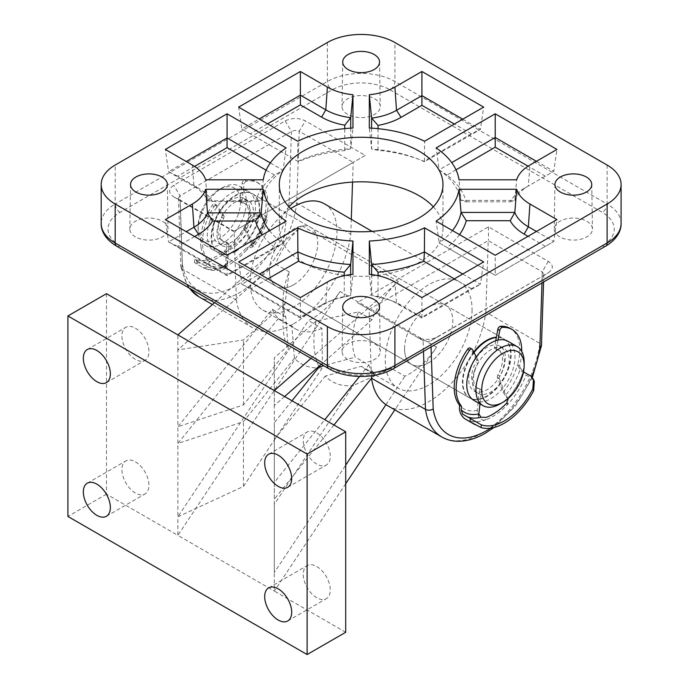 <?xml version="1.0" encoding="UTF-8"?>
<svg xmlns="http://www.w3.org/2000/svg" width="689" height="689" viewBox="0 0 689 689"><rect width="100%" height="100%" fill="white"/><g stroke="black" fill="none" stroke-linecap="round" stroke-linejoin="round"><path stroke-width="0.52" stroke-dasharray="3.44 2.58" d="M238.36 213.943A30.015 17.328 -60 0 1 214.512 240.702A30.015 17.328 -60 0 1 198.131 226.302A30.015 17.328 -60 0 1 200.335 214.15A30.015 17.328 -60 0 1 219.352 189.544A30.015 17.328 -60 0 1 238.36 213.943M200.637 215.829A34.105 19.688 120 0 0 198.131 229.644A34.105 19.688 120 0 0 205.193 245.25A34.105 19.688 120 0 0 243.846 215.605A34.105 19.688 120 0 0 239.29 186.185A34.105 19.688 120 0 0 222.246 187.873A34.105 19.688 120 0 0 200.637 215.829M524.157 362.181A34.105 19.688 -60 0 1 521.651 375.987A34.105 19.688 -60 0 1 500.042 403.943M473.825 400.343A34.105 19.688 120 0 0 512.487 370.699A34.105 19.688 120 0 0 507.922 341.279M470.596 368.675A25.915 14.96 120 0 0 474.058 391.033A25.915 14.96 120 0 0 503.435 368.494A25.915 14.96 120 0 0 499.973 346.136A25.915 14.96 120 0 0 470.596 368.675M474.454 370.897A25.915 14.96 120 0 0 477.916 393.255A25.915 14.96 120 0 0 507.293 370.725A25.915 14.96 120 0 0 503.831 348.367A25.915 14.96 120 0 0 474.454 370.897M213.659 223.348A34.105 19.688 120 0 0 218.215 252.768A34.105 19.688 120 0 0 256.868 223.124A34.105 19.688 120 0 0 252.312 193.704A34.105 19.688 120 0 0 213.659 223.348M474.049 352.587A34.105 19.688 120 0 0 465.411 368.701A34.105 19.688 120 0 0 469.967 398.121A34.105 19.688 120 0 0 508.628 368.469A34.105 19.688 120 0 0 504.064 339.048A34.105 19.688 120 0 0 496.33 337.524M214.985 221.091A25.915 14.96 120 0 0 218.447 243.458A25.915 14.96 120 0 0 247.825 220.919A25.915 14.96 120 0 0 244.362 198.561A25.915 14.96 120 0 0 214.985 221.091M218.844 223.322A25.915 14.96 120 0 0 222.306 245.68A25.915 14.96 120 0 0 251.683 223.15A25.915 14.96 120 0 0 248.221 200.792A25.915 14.96 120 0 0 218.844 223.322M209.8 221.126A34.105 19.688 120 0 0 214.357 250.546A34.105 19.688 120 0 0 253.009 220.893A34.105 19.688 120 0 0 248.453 191.473A34.105 19.688 120 0 0 209.8 221.126M387.735 405.778A81.845 47.257 120 0 0 446.601 388.071A81.845 47.257 120 0 0 485.84 312.186L539.857 343.372L541.459 345.525M347.635 114.365A19.094 11.024 180 0 1 342.045 106.468A19.094 11.024 180 0 1 353.913 96.365A19.094 11.024 180 0 1 374.644 98.768A19.094 11.024 180 0 1 380.233 106.468A19.094 11.024 180 0 1 368.529 116.734A19.094 11.024 180 0 1 347.635 114.365M559.838 236.878A19.094 11.024 180 0 1 554.249 228.981A19.094 11.024 180 0 1 566.117 218.878A19.094 11.024 180 0 1 586.847 221.29A19.094 11.024 180 0 1 592.445 228.981A19.094 11.024 180 0 1 580.732 239.247A19.094 11.024 180 0 1 559.838 236.878M135.432 236.878A19.094 11.024 180 0 1 129.833 228.981A19.094 11.024 180 0 1 141.701 218.878A19.094 11.024 180 0 1 162.44 221.29A19.094 11.024 180 0 1 168.03 228.981A19.094 11.024 180 0 1 156.317 239.247A19.094 11.024 180 0 1 135.432 236.878M347.635 359.391A19.094 11.024 180 0 1 342.045 351.502A19.094 11.024 180 0 1 353.913 341.391A19.094 11.024 180 0 1 374.644 343.802A19.094 11.024 180 0 1 380.233 351.502A19.094 11.024 180 0 1 368.529 361.768A19.094 11.024 180 0 1 347.635 359.391M473.765 352.053A34.105 19.688 120 0 0 469.485 397.837A34.105 19.688 120 0 0 486.537 396.149A34.105 19.688 120 0 0 508.809 366.1A34.105 19.688 120 0 0 503.581 338.773A34.105 19.688 120 0 0 496.39 337.205M428.661 362.741A34.105 19.688 120 0 0 450.942 332.684A34.105 19.688 120 0 0 445.714 305.356A34.105 19.688 120 0 0 428.661 307.044A34.105 19.688 120 0 0 406.381 337.102A34.105 19.688 120 0 0 411.609 364.429A34.105 19.688 120 0 0 428.661 362.741M235.75 251.356A34.105 19.688 120 0 0 258.022 221.307A34.105 19.688 120 0 0 252.794 193.979A34.105 19.688 120 0 0 235.75 195.667A34.105 19.688 120 0 0 213.469 225.725A34.105 19.688 120 0 0 218.697 253.052A34.105 19.688 120 0 0 235.75 251.356M293.617 284.772A34.105 19.688 120 0 0 315.898 254.723A34.105 19.688 120 0 0 310.67 227.396A34.105 19.688 120 0 0 293.617 229.084A34.105 19.688 120 0 0 271.345 259.133A34.105 19.688 120 0 0 276.565 286.46A34.105 19.688 120 0 0 293.617 284.772M293.617 323.752A81.845 47.257 120 0 0 350.804 234.226L296.787 203.04L299.181 131.194L353.199 162.38L234.045 231.177L236.439 300.249A81.845 47.257 120 0 0 252.699 327.809A81.845 47.257 120 0 0 293.617 323.752M433.321 206.803A81.845 47.257 180 0 1 442.984 229.084A81.845 47.257 180 0 1 392.463 272.741A81.845 47.257 180 0 1 303.263 262.492A81.845 47.257 180 0 1 279.295 229.084A81.845 47.257 180 0 1 288.958 206.803M543.104 276.005L548.263 272.801C553.68 268.994 553.68 265.187 548.263 261.381L488.467 226.853L357.281 302.592L417.121 337.145C423.675 340.245 430.272 340.245 436.869 337.11L548.616 272.586L430.84 340.866C427.507 341.89 424.932 341.804 423.106 340.599L369.097 309.413L371.397 375.789M173.774 196.925L233.58 231.452L365.239 155.43L305.434 120.902C298.69 117.707 291.947 117.707 285.194 120.911L173.783 185.238C168.237 189.13 168.228 193.023 173.774 196.925L180.027 199.991L178.434 197.915L180.044 195.805L291.456 131.487C294.789 130.1 297.364 129.997 299.181 131.194L305.434 120.902M350.804 234.226L351.295 219.343M352.535 182.094L353.199 162.389L365.239 155.43M236.439 300.249L182.421 269.063A81.845 47.257 120 0 0 189.63 288.295M233.58 231.452L234.045 231.177L180.027 199.991L182.421 269.063L180.819 266.781L182.413 264.18L180.044 195.805L173.783 185.238M485.84 312.186L488.225 240.633L542.243 271.819L543.836 274.205L542.234 276.547L542.019 282.886M369.097 309.413L488.225 240.633M536.43 161.295L553.784 171.32L528.36 185.996A49.978 28.852 0 0 0 514.821 200.387L461.053 200.387L459.012 179.803M456.015 169.856L447.058 175.023A106.407 61.433 180 0 1 466.281 201.808L461.053 200.387A100.448 57.997 0 0 0 439.151 169.864L436.137 147.911M447.058 175.023L439.151 169.864L451.726 162.613M466.281 201.808L510.222 201.808A55.93 32.288 180 0 1 524.148 188.424L553.784 171.32L556.945 149.444M524.148 188.424L528.36 185.996L524.148 188.424L528.36 185.996L529.936 165.041M510.222 201.808L514.821 200.387L516.664 179.803M545.369 176.177L528.067 166.187M462.724 119.197L480.422 129.411L483.644 107.122M378.028 128.671L378.028 150.305A106.924 61.734 180 0 1 419.834 159.667A106.924 61.734 180 0 1 423.856 161.26L471.328 133.855L480.422 129.411L424.415 161.751L424.562 141.236M423.856 161.26L424.415 161.751A100.491 58.022 0 0 0 416.311 158.324A100.491 58.022 0 0 0 371.604 149.117L369.321 128.025M378.028 150.305L371.604 149.117L371.604 128.145M471.328 133.855L454.335 124.046M350.718 128.145L350.718 148.721L352.957 128.025M267.582 123.831L250.219 133.855L298.371 161.657A106.407 61.433 180 0 1 344.767 150.564L350.718 148.721A100.448 57.997 0 0 0 297.863 161.364L297.717 141.236M298.371 161.657L241.805 128.989L238.644 107.122M250.219 133.855L241.805 128.989L259.159 118.973M344.767 150.564L344.767 128.619M270.329 162.931L283.067 170.286A100.491 58.022 0 0 0 261.191 200.783L207.492 200.783L205.615 179.803M194.556 166.411L177.641 176.177L198.492 188.218A56.446 32.59 180 0 1 212.445 201.507L207.492 200.783A50.021 28.878 0 0 0 193.953 186.4L168.555 171.742L165.334 149.444M177.641 176.177L168.555 171.742L186.245 161.519M212.445 201.507L255.559 201.507A106.924 61.734 180 0 1 274.541 175.058L283.067 170.286L286.142 147.911M255.559 201.507L261.191 200.783L263.267 179.803M274.541 175.058L266.118 170.192M269.563 230.72A100.491 58.022 0 0 0 283.067 243.355L286.142 221.143M194.634 236.534L177.641 246.343L227.069 274.877L274.541 247.472L283.067 243.355L227.069 275.686L227.069 255.257M227.069 274.877L227.069 275.686L168.555 241.908L165.334 219.619M177.641 246.343L168.555 241.908L186.245 231.693M274.541 247.472A106.924 61.734 180 0 1 262.354 234.88M350.675 274.584L350.675 295.529L352.957 274.317M267.943 278.856L250.951 288.665L300.37 317.198L321.22 305.167A56.446 32.59 180 0 1 330.152 300.964A56.446 32.59 180 0 1 344.25 297.114L350.675 295.529A50.021 28.878 0 0 0 333.683 299.629A50.021 28.878 0 0 0 325.768 303.349L300.37 318.008L300.37 297.579M300.37 317.198L300.37 318.008L241.865 284.23L238.644 261.941M250.951 288.665L241.865 284.23L259.555 274.015M344.25 297.114L344.25 275.695M462.724 274.015L480.422 284.23L483.644 261.941M378.028 275.695L378.028 297.114A56.446 32.59 180 0 1 392.127 300.964A56.446 32.59 180 0 1 401.058 305.167L421.909 317.198L471.328 288.665L480.422 284.23L421.909 318.008L421.909 297.579M421.909 317.198L421.909 318.008L396.511 303.349A50.021 28.878 0 0 0 388.596 299.629A50.021 28.878 0 0 0 371.604 295.529L369.321 274.317M378.028 297.114L371.604 295.529L371.604 274.584M471.328 288.665L454.335 278.856M536.43 231.461L553.784 241.486L556.945 219.619M459.529 234.656A106.407 61.433 180 0 1 447.058 247.497L495.219 275.299L553.784 241.486L495.219 275.299L495.219 255.257M495.219 275.299L439.151 242.933L436.137 221.143M447.058 247.497L439.151 242.933A100.448 57.997 0 0 0 452.458 230.565M545.369 246.343L528.007 236.327M285.194 120.911L291.456 131.487L289.079 202.592L296.787 203.04A81.845 47.257 120 0 1 239.608 292.567A81.845 47.257 120 0 1 198.682 296.623M431.047 346.955L430.84 340.866L436.869 337.11M488.467 226.853L488.467 240.22M368.856 309.275L357.281 302.592M257.238 214.245C253.276 213.168 250.167 215.149 247.911 220.187L248.824 222.013C251.158 217.087 254.31 215.192 258.272 216.329L257.238 214.245L264.946 218.697L266.066 218.74L265.79 217.629A49.108 28.352 -60 0 1 252.183 244.914L244.621 229.747A2.73 1.576 -60 0 1 244.483 229.299A2.73 1.576 -60 0 1 244.931 227.189A21.824 12.6 120 0 0 244.251 203.221A21.824 12.6 120 0 0 240.866 202.221A2.73 1.576 -60 0 1 240.444 202.092A2.73 1.576 -60 0 1 239.91 201.214A2.73 1.576 -60 0 1 239.901 200.473L242.132 183.257A2.73 1.576 -60 0 1 244.707 180.036A46.378 26.776 -60 0 1 256.523 181.956A46.378 26.776 -60 0 1 264.645 215.321L266.574 216.441L267.435 219.851L264.059 219.67A54.56 31.505 -60 0 1 246.533 250.012C249.272 247.859 251.485 246.817 253.164 246.895L253.612 246.61C259.839 238.377 264.447 229.454 267.435 219.851M244.931 227.189L246.86 228.3A2.73 1.576 120 0 0 246.412 230.419A2.73 1.576 120 0 0 246.55 230.858L244.621 229.747M239.901 200.473L241.83 201.593A2.73 1.576 120 0 0 241.839 202.325A2.73 1.576 120 0 0 242.373 203.212A2.73 1.576 120 0 0 242.795 203.333L240.866 202.221M201.033 247.325A46.378 26.776 -60 0 1 212.16 205.425A2.73 1.576 -60 0 1 214.77 204.047A2.73 1.576 -60 0 1 215.089 204.357L221.892 214.529A2.73 1.576 -60 0 1 221.66 217.199A21.824 12.6 120 0 0 218.137 233.984A21.824 12.6 120 0 0 222.418 241.021A21.824 12.6 120 0 0 225.906 242.028A2.73 1.576 -60 0 1 226.337 242.158A2.73 1.576 -60 0 1 226.896 243.57L225.553 265.687A49.108 28.352 -60 0 1 207.027 263.482L207.225 260.115A46.378 26.776 -60 0 1 201.033 247.325M197.002 264.137L194.496 262.492L196.701 262.673L196.865 260.02C193.833 259.09 193.945 259.452 197.183 261.088L197.002 264.137L202.79 267.478C206.846 268.581 208.974 266.497 209.155 261.226A46.378 26.776 -60 0 1 202.962 248.436A46.378 26.776 -60 0 1 214.09 206.545L212.16 205.425M221.66 217.199L223.589 218.31A21.824 12.6 120 0 0 220.067 235.095A21.824 12.6 120 0 0 224.347 242.14A21.824 12.6 120 0 0 227.835 243.148L225.906 242.028M215.089 204.357L217.018 205.468L223.822 215.64L221.892 214.529M217.018 205.468A2.73 1.576 120 0 0 216.699 205.158A2.73 1.576 120 0 0 214.09 206.545M226.896 243.57L228.826 244.681L227.628 264.473L225.381 268.572L223.667 268.185L225.234 266.626A54.56 31.505 120 0 0 246.533 250.012L245.74 248.428L250.607 245.973A51.839 29.928 120 0 0 264.946 218.697M228.826 244.681A2.73 1.576 120 0 0 228.266 243.269A2.73 1.576 120 0 0 227.835 243.148M223.589 218.31A2.73 1.576 120 0 0 223.822 215.64M245.74 248.428A51.839 29.928 -60 0 1 225.381 264.318L225.234 266.626A54.56 31.505 -60 0 1 202.79 267.478L202.962 267.573C210.171 270.966 217.526 271.345 225.027 268.71M197.183 261.088L204.9 265.549A51.839 29.928 120 0 0 205.486 265.902A51.839 29.928 120 0 0 223.994 266.738L223.667 268.185M247.911 220.187A51.839 29.928 120 0 1 196.865 260.02L195.151 259.934L205.486 265.902C211.11 269.003 217.535 269.399 224.76 267.082L223.994 266.738L225.381 264.318M266.066 218.74C263.129 228.378 258.53 237.352 252.269 245.663L253.164 246.895L253.311 244.431L246.55 230.858M246.86 228.3A21.824 12.6 120 0 0 246.18 204.332A21.824 12.6 120 0 0 242.795 203.333M241.83 201.593L244.061 184.368L242.132 183.257M244.707 180.036L246.636 181.147A46.378 26.776 -60 0 1 258.453 183.067A46.378 26.776 -60 0 1 266.574 216.441A46.378 26.776 120 0 1 253.311 244.431M258.272 216.329L264.059 219.67M264.645 215.321L265.79 217.629M248.824 222.013A54.56 31.505 -60 0 1 196.701 262.673M207.225 260.115L209.155 261.226A46.378 26.776 120 0 0 227.628 264.473M207.027 263.482C206.95 265.205 206.244 265.894 204.9 265.549M246.636 181.147A2.73 1.576 120 0 0 244.061 184.368M223.994 266.738L225.553 265.687L225.381 268.572M252.183 244.914L250.607 245.973M480 403.909L481.465 391.197A2.73 1.576 120 0 0 481.473 390.646A2.73 1.576 120 0 0 480.922 389.621A2.73 1.576 120 0 0 480.603 389.509A21.824 12.6 -60 0 1 478.037 388.596A21.824 12.6 -60 0 1 478.002 363.456A2.73 1.576 120 0 0 478.545 361.337A2.73 1.576 120 0 0 478.373 360.726L476.366 356.945M480.603 389.509L478.674 388.389A2.73 1.576 -60 0 1 478.993 388.51A2.73 1.576 -60 0 1 479.544 389.526A2.73 1.576 -60 0 1 479.535 390.077L481.465 391.197M478.373 360.726L476.444 359.606A2.73 1.576 -60 0 1 476.616 360.226A2.73 1.576 -60 0 1 476.073 362.345L478.002 363.456M531.038 376.22L531.917 378.476L526.129 375.135C521.797 371.948 518.946 368.46 517.577 364.679A46.378 26.776 120 0 0 519.635 345.792A46.378 26.776 120 0 0 510.204 328.42M497.992 340.099L496.562 348.014A2.73 1.576 120 0 0 497.079 349.797A2.73 1.576 120 0 0 497.389 349.909L495.46 348.789A21.824 12.6 -60 0 1 497.932 349.685A21.824 12.6 -60 0 1 502.367 357.858A21.824 12.6 -60 0 1 497.88 374.962L499.809 376.082A2.73 1.576 120 0 0 499.361 378.692L505.735 395.098A49.108 28.352 120 0 0 520.479 368.288L519.506 365.799A46.378 26.776 120 0 0 521.737 351.424M497.389 349.909A21.824 12.6 -60 0 1 499.861 350.796A21.824 12.6 -60 0 1 504.296 358.969A21.824 12.6 -60 0 1 499.809 376.082M495.753 340.728L494.633 346.894L496.562 348.014M499.361 378.692L497.432 377.572L503.134 392.256L508.456 399.982L507.431 404.701A54.56 31.505 -60 0 1 485.934 419.73C483.032 420.669 480.552 419.704 478.51 416.845L477.201 410.386L479.535 390.077M497.432 377.572A2.73 1.576 -60 0 1 497.88 374.962M495.46 348.789A2.73 1.576 -60 0 1 495.15 348.677A2.73 1.576 -60 0 1 494.633 346.894M523.511 371.871L523.321 371.767A51.839 29.928 -60 0 1 507.879 398.492L508.456 399.982M478.674 388.389A21.824 12.6 -60 0 1 476.108 387.485A21.824 12.6 -60 0 1 476.073 362.345M476.444 359.606L470.509 348.427L472.439 349.547M531.917 378.476L534.337 381.534M519.506 365.799L517.577 364.679A46.378 26.776 -60 0 1 503.134 392.256M520.479 368.288L523.321 371.767M507.879 398.492L505.735 395.098L506.57 397.234M283.007 300.921A61.381 35.44 -60 0 1 289.096 271.81L285.108 303.393A88.666 51.193 120 0 0 283.007 323.201A88.666 51.193 120 0 0 288.26 349.177L285.832 317.069A61.381 35.44 -60 0 1 283.007 300.921L283.007 323.201M404.546 348.815A34.105 19.688 -60 0 1 419.429 314.494A34.105 19.688 -60 0 1 445.714 305.356A34.105 19.688 -60 0 1 452.776 320.971A34.105 19.688 -60 0 1 437.885 355.291A34.105 19.688 -60 0 1 411.609 364.429A34.105 19.688 -60 0 1 404.546 348.815M269.502 270.846A34.105 19.688 -60 0 1 284.393 236.534A34.105 19.688 -60 0 1 310.67 227.396A34.105 19.688 -60 0 1 317.732 243.002A34.105 19.688 -60 0 1 302.85 277.322A34.105 19.688 -60 0 1 276.565 286.46A34.105 19.688 -60 0 1 269.502 270.846M316.768 566.565A19.094 11.024 60 0 1 329.247 583.394A19.094 11.024 60 0 1 326.319 598.689A19.094 11.024 60 0 1 316.768 597.751A19.094 11.024 60 0 1 304.297 580.922A19.094 11.024 60 0 1 307.225 565.617A19.094 11.024 60 0 1 316.768 566.565M316.768 432.907A19.094 11.024 60 0 1 329.247 449.736A19.094 11.024 60 0 1 326.319 465.041A19.094 11.024 60 0 1 316.768 464.093A19.094 11.024 60 0 1 304.297 447.264A19.094 11.024 60 0 1 307.225 431.96A19.094 11.024 60 0 1 316.768 432.907M135.432 461.863A19.094 11.024 60 0 1 147.902 478.691A19.094 11.024 60 0 1 144.983 493.996A19.094 11.024 60 0 1 135.432 493.048A19.094 11.024 60 0 1 122.952 476.22A19.094 11.024 60 0 1 125.88 460.924A19.094 11.024 60 0 1 135.432 461.863M135.432 328.214A19.094 11.024 60 0 1 147.902 345.043A19.094 11.024 60 0 1 144.983 360.338A19.094 11.024 60 0 1 135.432 359.4A19.094 11.024 60 0 1 122.952 342.571A19.094 11.024 60 0 1 125.88 327.266A19.094 11.024 60 0 1 135.432 328.214M324.312 203.763A61.381 35.44 -60 0 1 337.024 231.866A61.381 35.44 -60 0 1 310.231 293.643A61.381 35.44 -60 0 1 262.931 310.093A61.381 35.44 -60 0 1 250.21 281.99A61.381 35.44 -60 0 1 290.706 208.603M472.068 309.835A61.381 35.44 -60 0 1 445.275 371.604A61.381 35.44 -60 0 1 397.966 388.053A61.381 35.44 -60 0 1 385.254 359.951A61.381 35.44 -60 0 1 412.048 298.173A61.381 35.44 -60 0 1 459.356 281.732A61.381 35.44 -60 0 1 472.068 309.835M318.861 366.427A88.666 51.193 -60 0 1 315.975 321.212L358.547 311.91A61.381 35.44 120 0 0 352.458 341.021A61.381 35.44 120 0 0 355.283 357.16L323.77 365.738M359.537 376.461L368.787 364.963L355.283 357.16M368.787 364.963A61.381 35.44 120 0 0 374.876 374.101L361.372 366.298A61.381 35.44 120 0 0 365.17 369.123A61.381 35.44 120 0 0 391.378 368.4L404.882 376.203A61.381 35.44 120 0 0 436.533 347.17L394.831 409.869M321.927 328.308A61.381 35.44 -60 0 1 295.727 329.023A61.381 35.44 -60 0 1 291.929 326.207L294.41 358.246A88.666 51.193 120 0 0 322.452 367.659L321.927 328.308L308.422 320.506A61.381 35.44 120 0 0 340.073 291.481L436.533 347.17M289.096 271.81L275.591 264.016L177.874 349.857L177.874 426.775L272.327 309.275A61.381 35.44 120 0 0 278.425 318.404L291.929 326.207M272.327 309.275L285.832 317.069M214.537 302.678L301.963 225.889A61.381 35.44 120 0 0 275.591 264.016M310.997 358.366L398.414 281.577A61.381 35.44 120 0 0 372.051 319.705L321.281 364.3M358.547 311.91L372.051 319.705M285.108 303.393L243.458 339.978L177.874 349.857L177.874 334.888M294.41 358.246L243.458 421.634L177.874 443.492L177.874 426.775L243.458 404.908L288.26 349.177M278.425 318.404L177.874 443.492L177.874 516.81L308.422 320.506M106.494 293.686L106.494 494.168L177.874 535.379L177.874 516.81L243.458 486.434L322.452 367.659M243.458 486.434L243.458 421.634M243.458 404.908L243.458 339.978M345.706 632.278L274.325 591.067L274.325 390.585M333.958 425.01L274.325 499.18L274.325 439.453L274.325 504.253L353.319 385.478A88.666 51.193 -60 0 1 325.277 376.065L361.372 366.298M274.325 439.453L325.277 376.065M291.981 400.774L274.325 422.727L274.325 482.464L324.777 419.704M315.975 321.212L274.325 357.798L274.325 422.727M345.706 483.738L274.325 591.067L177.874 535.379L340.073 291.481M274.325 504.253L274.325 572.499L345.706 465.17M385.952 404.65L404.882 376.203M284.609 396.519L274.325 405.545L274.325 357.798M106.494 494.168L67.91 516.44M391.378 368.4L353.319 385.478M374.876 374.101L371.492 378.313M490.559 428.179A76.393 44.105 120 0 0 531.624 376.625M548.263 261.381L542.243 271.819L539.857 343.372A81.845 47.257 -60 0 1 482.679 432.907A81.845 47.257 -60 0 1 441.752 436.964M390.077 89.863L602.281 212.376A40.927 23.624 180 0 1 602.281 245.792L390.077 368.305A40.927 23.624 180 0 1 332.201 368.305L119.998 245.792A40.927 23.624 180 0 1 119.998 212.376L332.201 89.863A40.927 23.624 180 0 1 390.077 89.863A6.821 3.936 120 0 0 394.9 81.509L394.9 42.52M607.104 165.041L607.104 204.022L394.9 81.509A47.748 27.569 0 0 0 327.378 81.509L115.175 204.022L115.175 165.041M327.378 42.52L327.378 81.509A6.821 3.936 60 0 0 332.201 89.863M289.079 202.592A76.393 44.105 -60 0 1 235.75 285.883A76.393 44.105 -60 0 1 182.413 264.18M423.485 351.33L423.106 340.599L417.086 337.119L423.124 340.607M119.998 212.376A6.821 3.936 60 0 1 115.175 204.022A47.748 27.569 0 0 0 101.188 223.512M621.09 223.512A47.748 27.569 0 0 0 607.104 204.022A6.821 3.936 120 0 1 602.281 212.376M198.492 188.218L193.953 186.4L192.343 165.041M321.22 305.167L325.768 303.349L327.378 281.99M401.058 305.167L396.511 303.349L394.9 281.99M116.587 246.128A6.821 3.936 120 0 0 119.998 245.792M328.791 368.641A6.821 3.936 120 0 0 332.201 368.305M393.488 368.641A6.821 3.936 60 0 1 390.077 368.305M605.691 246.128A6.821 3.936 60 0 1 602.281 245.792M467.443 416.888A51.839 29.928 -60 0 1 464.954 415.7A51.839 29.928 -60 0 1 462.689 414.141M478.855 413.891L478.51 416.845M465.523 419.179A54.56 31.505 120 0 0 485.934 419.73L486.201 417.37M506.768 402.996L507.431 404.701A54.56 31.505 120 0 0 526.129 375.135M477.201 410.386A46.378 26.776 -60 0 1 459.606 405.201M301.963 225.889L398.414 281.577M198.131 226.302L198.131 229.644M474.058 391.033L477.916 393.255M218.215 252.768L469.967 398.121M218.447 243.458L222.306 245.68M205.193 245.25L214.357 250.546M239.29 186.185L248.453 191.473M244.362 198.561L248.221 200.792M252.312 193.704L504.064 339.048M499.973 346.136L503.831 348.367M219.352 189.544L222.246 187.873M493.927 427.533L515.76 405.597L532.399 377.417M342.726 61.924L342.045 106.468M554.938 184.437L554.249 228.981M130.522 184.437L129.833 228.981M342.726 306.949L342.045 351.502M252.794 193.979L503.581 338.773M279.295 229.084L279.295 184.531M442.984 229.084L442.984 184.531M252.699 327.809L212.41 304.547M469.485 397.837L218.697 253.052M379.553 306.949L380.233 351.502M167.349 184.437L168.03 228.981M591.756 184.437L592.445 228.981M379.553 61.924L380.233 106.468M416.311 158.324L419.834 159.667M388.596 299.629L392.127 300.964M333.683 299.629L330.152 300.964M188.975 287.916L187.486 285.763L180.845 267.031M178.434 197.915L180.819 266.781M543.836 274.205L543.578 281.99M222.418 241.021L224.347 242.14M244.251 203.221L246.18 204.332M256.523 181.956L258.453 183.067M214.77 204.047L216.699 205.158M240.444 202.092L242.373 203.212M226.337 242.158L228.266 243.269M194.677 259.607L194.496 262.492M480.922 389.621L478.993 388.51M499.861 350.796L497.932 349.685M477.503 422.943L462.448 413.968M478.037 388.596L476.108 387.485M497.079 349.797L495.15 348.677M287.735 620.97L326.319 598.689M287.735 487.312L326.319 465.041M106.399 516.276L144.983 493.996M106.399 382.619L144.983 360.338M262.931 310.093L295.727 329.023M365.17 369.123L397.966 388.053M372.103 231.358L459.356 281.732M87.296 349.538L125.88 327.266M87.296 483.196L125.88 460.924M268.641 454.232L307.225 431.96M268.641 587.889L307.225 565.617"/><path stroke-width="1.03" d="M483.919 377.873A30.015 17.328 120 0 0 502.936 402.273A30.015 17.328 120 0 0 521.943 377.675A30.015 17.328 120 0 0 524.157 365.523A30.015 17.328 120 0 0 507.767 351.123A30.015 17.328 120 0 0 483.919 377.873M502.936 402.273L500.042 403.943A34.105 19.688 -60 0 1 482.989 405.64A34.105 19.688 -60 0 1 478.433 376.22A34.105 19.688 -60 0 1 517.086 346.567A34.105 19.688 -60 0 1 524.157 362.181L524.157 365.523M517.086 346.567L507.922 341.279A34.105 19.688 120 0 0 469.269 370.923A34.105 19.688 120 0 0 473.825 400.343L482.989 405.64M496.33 337.524A34.105 19.688 120 0 0 474.049 352.587M543.578 281.99L541.459 345.525L539.866 347.385L542.019 282.886M348.117 69.529A18.414 10.628 180 0 1 342.726 61.924A18.414 10.628 180 0 1 354.172 52.175A18.414 10.628 180 0 1 374.161 54.5A18.414 10.628 180 0 1 379.553 61.924A18.414 10.628 180 0 1 368.262 71.82A18.414 10.628 180 0 1 348.117 69.529M560.329 192.05A18.414 10.628 180 0 1 554.938 184.437A18.414 10.628 180 0 1 566.375 174.696A18.414 10.628 180 0 1 586.365 177.013A18.414 10.628 180 0 1 591.756 184.437A18.414 10.628 180 0 1 580.465 194.332A18.414 10.628 180 0 1 560.329 192.05M135.914 192.05A18.414 10.628 180 0 1 130.522 184.437A18.414 10.628 180 0 1 141.968 174.696A18.414 10.628 180 0 1 161.949 177.013A18.414 10.628 180 0 1 167.349 184.437A18.414 10.628 180 0 1 156.058 194.332A18.414 10.628 180 0 1 135.914 192.05M348.117 314.563A18.414 10.628 180 0 1 342.726 306.949A18.414 10.628 180 0 1 354.172 297.209A18.414 10.628 180 0 1 374.161 299.526A18.414 10.628 180 0 1 379.553 306.949A18.414 10.628 180 0 1 368.262 316.845A18.414 10.628 180 0 1 348.117 314.563M496.39 337.205A34.105 19.688 120 0 0 486.537 340.461A34.105 19.688 120 0 0 473.765 352.053M419.015 151.115A81.845 47.257 0 0 0 329.816 140.875A81.845 47.257 0 0 0 279.295 184.531A81.845 47.257 0 0 0 303.263 217.948A81.845 47.257 0 0 0 392.463 228.188A81.845 47.257 0 0 0 442.984 184.531A81.845 47.257 0 0 0 419.015 151.115M288.958 206.803A81.845 47.257 180 0 1 419.015 195.667A81.845 47.257 180 0 1 433.321 206.803M369.321 241.038A98.217 56.705 0 0 0 424.562 227.826L483.644 261.941L421.909 297.579L394.9 281.99A47.748 27.569 0 0 0 369.321 274.317L369.321 241.038L371.604 264.524A100.491 58.022 0 0 0 424.415 251.898L424.562 227.826M263.267 189.26A98.217 56.705 0 0 0 286.142 221.143L227.069 255.257L165.334 219.619L192.343 204.022A47.748 27.569 0 0 0 205.615 189.26L263.267 189.26L261.191 212.867A100.491 58.022 0 0 0 269.563 230.72M352.957 128.025A98.217 56.705 0 0 0 297.717 141.236L238.644 107.122L300.37 71.484L327.378 87.072A47.748 27.569 0 0 0 352.957 94.737L352.957 128.025M459.012 179.803A98.217 56.705 0 0 0 436.137 147.911L495.219 113.806L556.945 149.444L529.936 165.041A47.748 27.569 0 0 0 516.664 179.803L459.012 179.803M327.378 42.52L115.175 165.041A47.748 27.569 0 0 0 101.188 184.531A47.748 27.569 0 0 0 115.175 204.022L327.378 326.534A47.748 27.569 0 0 0 394.9 326.534L607.104 204.022A47.748 27.569 0 0 0 621.09 184.531A47.748 27.569 0 0 0 607.104 165.041L394.9 42.52A47.748 27.569 0 0 0 327.378 42.52M369.321 94.737A47.748 27.569 0 0 0 394.9 87.072L421.909 71.484L483.644 107.122L424.562 141.236A98.217 56.705 0 0 0 369.321 128.025L369.321 94.737L371.604 118.112A50.021 28.878 0 0 0 396.511 110.3L421.909 95.633L421.909 71.484M205.615 179.803A47.748 27.569 0 0 0 192.343 165.041L165.334 149.444L227.069 113.806L286.142 147.911A98.217 56.705 0 0 0 263.267 179.803L205.615 179.803M352.957 274.317A47.748 27.569 0 0 0 327.378 281.99L300.37 297.579L238.644 261.941L297.717 227.826A98.217 56.705 0 0 0 352.957 241.038L352.957 274.317M516.664 189.26A47.748 27.569 0 0 0 529.936 204.022L556.945 219.619L495.219 255.257L436.137 221.143A98.217 56.705 0 0 0 459.012 189.26L516.664 189.26L514.821 212.419A49.978 28.852 0 0 0 528.36 226.802L536.43 231.461M351.295 219.343L352.535 182.094M371.397 375.789L371.483 378.218L425.492 409.404C428.067 410.601 430.634 410.455 433.2 408.973A76.393 44.105 120 0 0 486.537 430.677A76.393 44.105 120 0 0 490.559 428.179M371.483 378.218A81.845 47.257 120 0 0 387.735 405.778L441.752 436.964A81.845 47.257 -60 0 1 425.492 409.404L423.485 351.33M451.726 162.613L495.219 137.499L495.219 113.806M528.067 166.187L495.219 147.222L495.219 137.499L536.43 161.295M495.219 147.222L456.015 169.856M454.335 124.046L421.909 105.322L421.909 95.633L462.724 119.197M371.604 128.145L371.604 118.112L378.028 125.415L378.028 128.671M421.909 105.322L401.058 117.363A56.446 32.59 180 0 1 378.028 125.415M259.159 118.973L300.37 95.177L300.37 71.484M344.767 128.619L344.767 125.191A55.93 32.288 180 0 1 321.591 117.147L300.37 104.9L300.37 95.177L325.802 109.861A49.978 28.852 0 0 0 350.718 117.673L352.957 94.737M344.767 125.191L350.718 117.673L350.718 128.145M300.37 104.9L267.582 123.831M186.245 161.519L227.069 137.955L227.069 113.806M266.118 170.192L227.069 147.644L227.069 137.955L270.329 162.931M227.069 147.644L194.556 166.411M186.245 231.693L193.953 227.241A50.021 28.878 0 0 0 207.492 212.867L205.615 189.26M212.445 221.014L207.492 212.867L261.191 212.867L255.559 221.014L212.445 221.014A56.446 32.59 180 0 1 198.492 234.303L194.634 236.534M262.354 234.88A106.924 61.734 180 0 1 255.559 221.014M259.555 274.015L297.863 251.898L297.717 227.826M344.25 275.695L344.25 272.215A106.924 61.734 180 0 1 298.432 261.26L297.863 251.898A100.491 58.022 0 0 0 350.675 264.524L352.957 241.038M344.25 272.215L350.675 264.524L350.675 274.584M298.432 261.26L267.943 278.856M454.335 278.856L423.856 261.26L424.415 251.898L462.724 274.015M371.604 274.584L371.604 264.524L378.028 272.215L378.028 275.695M423.856 261.26A106.924 61.734 180 0 1 378.028 272.215M452.458 230.565A100.448 57.997 0 0 0 461.053 212.419L459.012 189.26M466.281 220.713L461.053 212.419L514.821 212.419L510.222 220.713L466.281 220.713A106.407 61.433 180 0 1 459.529 234.656M528.007 236.327L524.148 234.096A55.93 32.288 180 0 1 510.222 220.713M521.737 351.424A46.378 26.776 120 0 0 521.564 346.903A46.378 26.776 120 0 0 512.134 329.531A46.378 26.776 120 0 0 502.41 327.396A2.73 1.576 120 0 0 499.74 330.462L497.992 340.099M512.134 329.531L510.204 328.42A46.378 26.776 120 0 0 500.481 326.285L502.41 327.396M499.74 330.462L497.811 329.351L495.753 340.728M497.811 329.351A2.73 1.576 -60 0 1 500.481 326.285M481.008 427.55L470.044 421.72L470.406 418.602L481.318 424.82L481.008 427.55A54.56 31.505 120 0 0 533.63 390.766L532.864 388.794L533.475 379.32L531.038 376.22L523.511 371.871M470.406 418.602L462.448 413.968M507.879 398.492L506.768 402.996A51.839 29.928 120 0 1 486.201 417.37L481.008 417.267A51.839 29.928 -60 0 1 467.443 416.888M532.864 388.794A51.839 29.928 -60 0 1 481.318 424.82M462.689 414.141L461.139 409.766A49.108 28.352 120 0 0 478.855 413.891L480 403.909M476.366 356.945L472.439 349.547A2.73 1.576 120 0 0 472.051 349.134A2.73 1.576 120 0 0 469.545 350.365A46.378 26.776 120 0 0 461.535 406.312L459.606 405.201C458.857 410.437 460.407 414.83 464.257 418.378A54.56 31.505 120 0 0 465.523 419.179L475.126 424.725M469.545 350.365L467.616 349.245A46.378 26.776 120 0 0 459.606 405.201M470.044 421.72L465.523 419.179M461.535 406.312L461.139 409.766M533.475 379.32L534.337 381.534L533.63 390.766M467.616 349.245A2.73 1.576 -60 0 1 470.122 348.023L472.051 349.134M478.855 413.891L481.008 417.267M278.184 588.837A19.094 11.024 60 0 1 290.663 605.665A19.094 11.024 60 0 1 287.735 620.97A19.094 11.024 60 0 1 278.184 620.022A19.094 11.024 60 0 1 265.713 603.194A19.094 11.024 60 0 1 268.641 587.889A19.094 11.024 60 0 1 278.184 588.837M278.184 455.179A19.094 11.024 60 0 1 290.663 472.008A19.094 11.024 60 0 1 287.735 487.312A19.094 11.024 60 0 1 278.184 486.365A19.094 11.024 60 0 1 265.713 469.536A19.094 11.024 60 0 1 268.641 454.232A19.094 11.024 60 0 1 278.184 455.179M96.848 484.143A19.094 11.024 60 0 1 109.327 500.972A19.094 11.024 60 0 1 106.399 516.276A19.094 11.024 60 0 1 96.848 515.329A19.094 11.024 60 0 1 84.368 498.5A19.094 11.024 60 0 1 87.296 483.196A19.094 11.024 60 0 1 96.848 484.143M96.848 350.486A19.094 11.024 60 0 1 109.327 367.315A19.094 11.024 60 0 1 106.399 382.619A19.094 11.024 60 0 1 96.848 381.672A19.094 11.024 60 0 1 84.368 364.843A19.094 11.024 60 0 1 87.296 349.538A19.094 11.024 60 0 1 96.848 350.486M290.706 208.603A61.381 35.44 -60 0 1 324.312 203.763L372.103 231.358M67.91 315.958L307.122 454.068L307.122 654.55L67.91 516.44L67.91 315.958L106.494 293.686L177.874 334.888L214.537 302.678M177.874 334.888L345.706 431.788L345.706 632.278L307.122 654.55M323.77 365.738L319.128 366.996L291.981 400.774M319.128 366.996A88.666 51.193 -60 0 1 318.861 366.427M345.706 465.17L385.952 404.65M345.706 483.738L394.831 409.869M321.281 364.3L284.609 396.519M274.325 390.585L310.997 358.366M345.706 431.788L307.122 454.068M371.492 378.313L333.958 425.01M324.777 419.704L359.537 376.461M531.624 376.625A76.393 44.105 120 0 0 539.866 347.385M115.175 204.022L115.175 243.002L327.378 365.523L327.378 326.534M394.9 326.534L394.9 365.523L607.104 243.002L607.104 204.022M189.63 288.295A81.845 47.257 120 0 0 198.682 296.623L188.975 287.916M431.047 346.955L433.2 408.973M101.188 223.512A47.748 27.569 0 0 0 115.175 243.002A6.821 3.936 120 0 0 116.587 246.128C105.038 239.307 100.878 230.204 101.188 223.512L101.188 184.531M328.791 368.641A6.821 3.936 120 0 1 327.378 365.523A47.748 27.569 0 0 0 394.9 365.523A6.821 3.936 60 0 1 393.488 368.641C376.048 379.036 346.231 379.036 328.791 368.641L116.587 246.128M605.691 246.128A6.821 3.936 60 0 0 607.104 243.002A47.748 27.569 0 0 0 621.09 223.512C621.409 230.126 617.31 239.255 605.691 246.128L393.488 368.641M401.058 117.363L396.511 110.3L394.9 87.072M321.591 117.147L325.802 109.861L327.378 87.072M198.492 234.303L193.953 227.241L192.343 204.022M524.148 234.096L528.36 226.802L529.936 204.022M441.752 436.964C446.317 439.565 451.338 440.994 456.833 441.236C466.083 441.537 475.599 438.85 485.401 433.174L493.927 427.533M532.399 377.417L541.451 345.663M212.41 304.547L198.682 296.623M621.09 184.531L621.09 223.512"/></g></svg>
